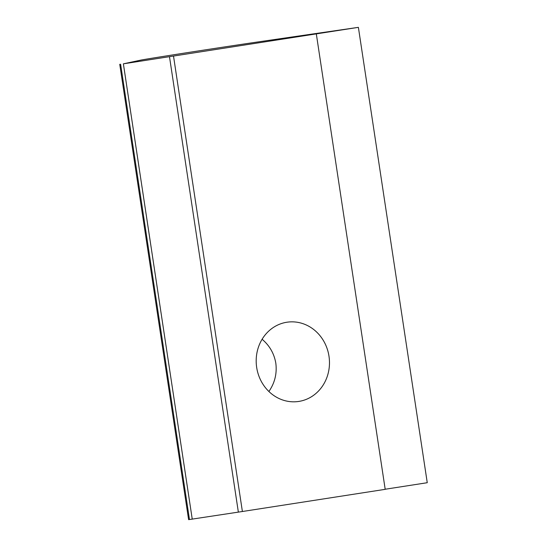 <?xml version="1.0" encoding="UTF-8"?>
<svg xmlns="http://www.w3.org/2000/svg" width="547" height="547" viewBox="0 0 547 547"><rect width="100%" height="100%" fill="white"/><g stroke="black" fill="none" stroke-linecap="round" stroke-linejoin="round"><path stroke-width="0.82" d="M358.388 27.35L123.383 63.828L140.88 60.102A40.047 0.349 171.4 0 1 147.081 59.028A100.122 0.875 171.4 0 1 241.61 44.362A40.047 0.349 171.4 0 1 256.823 42.105L358.388 27.35L427.255 482.714L385.184 489.244M262.102 339.263C269.575 345.581 274.15 353.56 275.818 363.201C277.117 373.505 274.813 382.934 268.892 391.495M119.745 64.286L188.612 519.65L242.389 511.507L385.197 489.339L316.33 33.976M173.522 56.143L242.389 511.507M328.986 356.22A40.047 36.587 82.5 0 0 287.619 322.128A40.047 36.587 82.5 0 0 256.557 366.593A40.047 36.587 82.5 0 0 298.047 401.539A40.047 36.587 82.5 0 0 328.986 356.22M169.481 56.669L238.348 512.04M123.383 63.828L192.25 519.192M120.607 64.19L189.474 519.554"/></g></svg>
